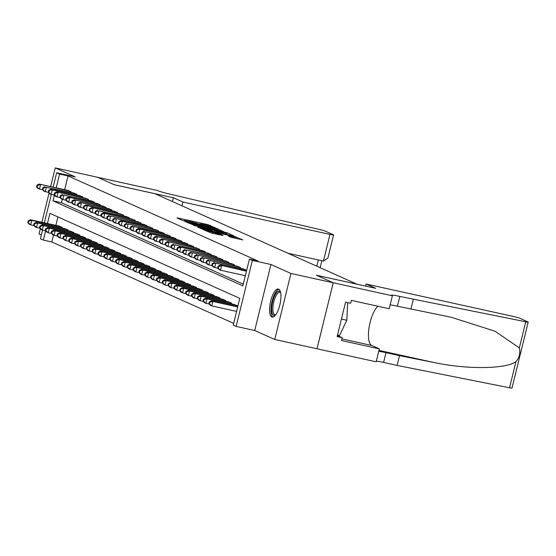 <?xml version="1.0" encoding="UTF-8"?>
<svg xmlns="http://www.w3.org/2000/svg" width="556" height="556" viewBox="0 0 556 556"><rect width="100%" height="100%" fill="white"/><g stroke="black" fill="none" stroke-linecap="round" stroke-linejoin="round"><path stroke-width="0.83" d="M215.513 227.904L207.944 224.631L178.087 218.056L177.003 217.945L183.091 220.676L184.627 220.829A5.782 0.382 13.8 0 1 184.321 220.621A5.782 0.382 13.8 0 1 188.102 221.177L190.59 221.726A5.782 0.382 13.8 0 1 197.734 223.72L200.056 224.228A5.782 0.382 13.8 0 1 199.75 224.019A5.782 0.382 13.8 0 1 203.531 224.575L206.019 225.124A5.782 0.382 13.8 0 1 213.163 227.119L215.513 227.904M278.667 289.148A14.359 4.9 -77.6 0 0 278.341 289.037A14.359 4.9 -77.6 0 0 270.577 301.519A14.359 4.9 -77.6 0 0 271.828 316.983A14.359 4.9 -77.6 0 0 272.162 317.087A14.359 4.9 -77.6 0 0 279.925 304.612A14.359 4.9 -77.6 0 0 278.667 289.148M231.081 237.273L242.875 239.914L233.777 236.196L202.738 229.447L211.829 233.166L223.039 235.501L220.141 234.201L206.658 230.636L229.482 235.431L235.709 237.273L228.092 235.911L231.081 237.273M365.563 286.09L366.07 284.019L375.647 288.307L316.496 275.283L333.232 282.775L316.99 348.772L274.74 339.466L290.948 273.462L333.204 282.761L317.017 348.786L376.176 361.81L379.352 348.876L341.495 340.543L342.19 337.687L337.124 336.568L345.582 302.137L350.648 303.256L351.35 300.4L389.207 308.733L392.39 295.799L333.232 282.775L316.406 275.241L356.973 284.179L154.846 193.676L114.286 184.745L97.488 177.225L114.195 184.703L173.347 197.734L182.931 202.023L329.972 234.396A5.525 0.368 13.8 0 0 333.579 234.931A5.525 0.368 13.8 0 0 333.287 234.729L325.316 231.157A5.525 0.368 13.8 0 0 319.756 229.552L172.853 194.815A12.885 0.855 -166.2 0 1 156.931 190.381L55.239 167.919L75.241 176.877L56.649 172.784L59.575 174.091L68.027 175.953L257.88 260.959L249.429 259.096L252.355 260.41L236.14 326.414L233.214 325.107L239.789 298.35L49.936 213.344L47.441 223.498M290.948 273.462L270.946 264.503L252.355 260.41M223.859 231.755L215.943 228.21L184.905 221.462L193.995 225.18L223.859 231.755M227.098 232.825L233.861 235.855L232.776 235.744L202.912 229.169L197.693 227.189L210.981 230.031L212.163 230.205L210.147 229.274L193.676 225.395L224.86 232.206L227.098 232.825L226.709 234.41M55.239 167.919L50.652 186.594M49.067 193.043L41.888 222.275M40.303 228.725L39.024 233.93L41.373 234.986M70.8 192.362L70.98 191.632L67.422 190.284M76.645 194.975L76.825 194.252L73.26 192.904M82.49 197.588L82.663 196.866L79.105 195.517M88.328 200.209L88.508 199.479L84.95 198.131M94.172 202.822L94.346 202.099L90.788 200.751M100.01 205.435L100.191 204.712L96.633 203.364M105.855 208.055L106.029 207.325L102.471 205.977M111.693 210.668L111.874 209.946L108.316 208.597M117.538 213.282L117.712 212.559L114.154 211.21M123.376 215.902L123.557 215.172L119.999 213.824M129.221 218.515L129.395 217.792L125.837 216.444M135.059 221.128L135.24 220.405L131.682 219.057M140.904 223.748L141.085 223.019L137.52 221.67M146.742 226.361L146.923 225.639L143.365 224.29M152.587 228.975L152.768 228.252L149.21 226.904M158.432 231.595L158.606 230.865L155.048 229.517M164.27 234.208L164.451 233.485L160.892 232.137M170.115 236.821L170.289 236.098L166.731 234.75M175.953 239.441L176.134 238.719L172.575 237.363M181.798 242.055L181.972 241.332L178.413 239.983M187.636 244.675L187.817 243.945L184.258 242.597M193.481 247.288L193.655 246.565L190.096 245.21M199.319 249.901L199.5 249.178L195.941 247.83M205.164 252.521L205.345 251.792L201.779 250.443M211.002 255.135L211.183 254.412L207.624 253.056M216.847 257.748L217.028 257.025L213.462 255.677M222.692 260.368L222.866 259.638L219.307 258.29M228.53 262.981L228.711 262.258L225.152 260.91M234.375 265.594L234.549 264.871L230.99 263.523M240.213 268.214L240.394 267.485L236.835 266.136M246.058 270.828L246.232 270.105L242.673 268.756M68.027 175.953L64.656 189.679M62.272 199.375L61.452 202.718L243.285 284.13M53.508 235.056L51.812 241.964L233.645 323.377M57.956 216.937L55.892 225.361M58.658 225.965L62.216 227.314L62.036 228.043M64.496 228.585L68.061 229.934L67.881 230.657M70.341 231.199L73.899 232.547L73.719 233.27M76.186 233.812L79.744 235.16L79.564 235.89M82.024 236.432L85.582 237.78L85.409 238.503M87.869 239.045L91.427 240.394L91.247 241.116M93.707 241.658L97.265 243.007L97.091 243.736M99.552 244.279L103.11 245.627L102.929 246.35M105.39 246.892L108.948 248.24L108.774 248.963M111.235 249.505L114.793 250.853L114.612 251.583M117.073 252.125L120.631 253.473L120.457 254.196M122.918 254.738L126.476 256.087L126.295 256.809M128.756 257.352L132.321 258.7L132.14 259.43M134.601 259.972L138.159 261.32L137.978 262.043M140.439 262.585L144.004 263.933L143.823 264.656M146.284 265.198L149.842 266.546L149.668 267.276M152.129 267.818L155.687 269.167L155.506 269.889M157.967 270.431L161.525 271.78L161.351 272.503M163.811 273.045L167.37 274.393L167.189 275.123M169.649 275.665L173.208 277.013L173.034 277.736M175.494 278.278L179.053 279.626L178.872 280.349M181.332 280.891L184.891 282.24L184.717 282.969M187.177 283.511L190.736 284.86L190.555 285.582M193.015 286.125L196.574 287.473L196.4 288.203M198.86 288.738L202.419 290.093L202.238 290.816M204.698 291.358L208.264 292.706L208.083 293.429M210.543 293.971L214.102 295.319L213.928 296.049M216.388 296.584L219.947 297.94L219.766 298.662M222.226 299.204L225.785 300.553L225.611 301.276M228.071 301.818L231.63 303.166L231.449 303.896M233.909 304.438L237.468 305.786L237.294 306.509M270.946 264.503L254.731 330.514L274.74 339.466M254.731 330.514L236.14 326.414M51.812 241.964L43.361 240.102L40.442 238.795L42.569 230.114M80.182 195.754L50.777 189.276L52.236 189.93L51.138 194.391L54.432 195.121L53.001 200.855L242.861 285.86L249.429 259.096M59.575 174.091L56.205 187.817M44.362 222.817L51.333 194.433M53.126 187.136L56.649 172.784M71.418 231.435L42.013 224.958L43.472 225.611L42.374 230.073L45.668 230.803L43.361 240.102M61.452 202.718L53.001 200.855M216.486 228.606L188.783 222.692A5.782 0.382 13.8 0 0 195.927 224.687L213.845 228.627A5.782 0.382 13.8 0 0 217.625 229.19A5.782 0.382 13.8 0 0 217.32 228.975L216.486 228.606M223.547 232.797L226.709 233.263L220.482 231.421L212.371 229.725L216.625 231.268L223.547 232.797L223.338 233.666M59.735 226.202L30.323 219.731L31.789 220.385L30.691 224.846L33.985 225.569M28.384 222.824L30.691 224.846L29.232 224.186L27.8 222.567L28.384 222.824L28.822 221.038L28.238 220.781L27.8 222.567M28.822 221.038L31.789 220.385L61.195 226.862M28.238 220.781L30.323 219.731M69.959 191.181L39.087 184.05L68.499 190.52M42.749 189.888L37.996 188.505L36.564 186.885L37.148 187.143L37.586 185.356L37.002 185.099L36.564 186.885M37.586 185.356L40.553 184.703L39.455 189.165L37.148 187.143M39.087 184.05L37.002 185.099M275.547 315.05A12.427 4.239 102.4 0 1 271.745 307.308A12.427 4.239 102.4 0 1 277.194 292.053A12.427 4.239 102.4 0 1 280.558 292.317M280.641 292.706A11.509 3.927 -77.6 0 0 279.918 292.31A11.509 3.927 -77.6 0 0 277.993 293.075A11.509 3.927 -77.6 0 0 273.156 305.251A11.509 3.927 -77.6 0 0 274.97 314.786A11.509 3.927 -77.6 0 0 275.79 314.724M279.077 289.398A14.268 4.872 -77.6 0 0 277.277 290.371A14.268 4.872 -77.6 0 0 271.404 304.639A14.268 4.872 -77.6 0 0 272.989 317.073M337.492 335.066L339.542 335.525L346.798 320.256L347.715 302.61M341.419 319.068L346.798 320.256M173.347 197.734L172.416 201.543M182.931 202.023L181.993 205.831M287.897 253.251L323.418 261.07L329.972 234.396M333.579 234.931L327.894 258.081L323.418 261.07M366.07 284.019L513.112 316.399A5.525 0.368 13.8 0 1 519.929 318.296L527.908 321.868A5.525 0.368 13.8 0 1 528.2 322.07A5.525 0.368 13.8 0 1 525.754 321.778L399.806 296.431A12.885 0.855 13.8 0 0 391.382 295.187A12.885 0.855 13.8 0 0 392.063 295.66L392.39 295.799M528.2 322.07L511.986 388.081A5.525 0.368 -166.2 0 1 509.539 387.789L397.116 365.417L399.514 355.652L433.986 362.512C466.818 369.545 505.522 369.156 515.947 361.685C519.415 357.501 520.541 352.9 519.339 347.882L495.055 331.237L451.145 317.24L397.408 306.203A12.885 0.855 13.8 0 0 390.152 304.883M410.926 309.178L413.33 299.406M397.116 365.417L383.591 362.442A12.885 0.855 13.8 0 0 376.342 361.129M378.74 351.357A12.885 0.855 13.8 0 1 385.996 352.678L399.514 355.652M379.352 348.876L371.728 345.464A20.711 7.068 102.4 0 1 369.094 327.345A20.711 7.068 102.4 0 1 377.962 306.259M342.19 337.687L337.381 335.532M65.573 228.822L36.168 222.344L37.627 222.998L36.529 227.46L39.823 228.182M34.229 225.437L36.529 227.46L35.07 226.806L33.645 225.18L34.229 225.437L34.667 223.658L34.083 223.394L33.645 225.18M34.667 223.658L37.627 222.998L67.033 229.475M34.083 223.394L36.168 222.344M40.067 228.057L42.374 230.073L40.915 229.419L39.483 227.793L40.067 228.057L40.505 226.271L39.921 226.014L39.483 227.793M40.505 226.271L43.472 225.611L72.878 232.088M39.921 226.014L42.013 224.958M77.256 234.048L47.851 227.578L49.31 228.231L48.219 232.693L51.506 233.416M45.912 230.67L48.219 232.693L46.753 232.033L45.328 230.413L45.912 230.67L46.35 228.884L45.766 228.627L45.328 230.413M46.35 228.884L49.31 228.231L78.723 234.708M45.766 228.627L47.851 227.578M83.101 236.668L53.696 230.191L55.155 230.844L54.057 235.306L57.351 236.029M51.75 233.291L54.057 235.306L52.598 234.653L51.166 233.027L51.75 233.291L52.188 231.505L51.604 231.24L51.166 233.027M52.188 231.505L55.155 230.844L84.561 237.322M51.604 231.24L53.696 230.191M75.797 193.794L46.391 187.316L74.337 193.14M48.587 192.501L43.834 191.125L42.409 189.499L42.993 189.763L43.431 187.977L42.847 187.713L42.409 189.499M43.431 187.977L46.391 187.316L45.3 191.778L42.993 189.763M44.932 186.663L42.847 187.713M81.642 196.407L52.236 189.93L48.685 190.333L48.247 192.112L48.831 192.376L49.269 190.59M48.831 192.376L51.138 194.391L49.679 193.738L48.247 192.112M50.777 189.276L48.685 190.333M87.487 199.027L56.615 191.896L86.02 198.367M60.27 197.734L55.517 196.351L54.092 194.732L54.676 194.989L55.113 193.21L54.53 192.946L54.092 194.732M55.113 193.21L58.074 192.55L56.983 197.012L54.676 194.989M56.615 191.896L54.53 192.946M93.325 201.64L63.919 195.163L91.865 200.987M66.115 200.348L61.362 198.972L59.93 197.345L60.514 197.609L60.951 195.823L60.368 195.559L59.93 197.345M60.951 195.823L63.919 195.163L62.821 199.625L60.514 197.609M62.46 194.51L60.368 195.559M88.946 239.282L59.534 232.804L60.993 233.457L59.902 237.919L63.196 238.649M57.595 235.904L59.902 237.919L58.443 237.266L57.011 235.64L57.595 235.904L58.032 234.118L57.449 233.861L57.011 235.64M58.032 234.118L60.993 233.457L90.406 239.935M57.449 233.861L59.534 232.804M99.17 204.254L68.298 197.123L97.71 203.6M71.96 202.968L67.206 201.585L65.775 199.958L66.359 200.223L66.796 198.436L66.213 198.179L65.775 199.958M66.796 198.436L69.757 197.776L68.666 202.238L66.359 200.223M68.298 197.123L66.213 198.179M94.784 241.895L65.379 235.424L66.838 236.078L65.74 240.54L69.034 241.262M63.433 238.517L65.74 240.54L64.281 239.879L62.849 238.26L63.433 238.517L63.87 236.731L63.287 236.474L62.849 238.26M63.87 236.731L66.838 236.078L96.244 242.555M63.287 236.474L65.379 235.424M105.008 206.874L74.143 199.743L103.548 206.213M77.798 205.581L73.044 204.205L71.613 202.579L72.197 202.836L72.634 201.057L72.051 200.792L71.613 202.579M72.634 201.057L75.602 200.396L74.504 204.858L72.197 202.836M74.143 199.743L72.051 200.792M100.629 244.515L71.217 238.037L72.676 238.691L71.585 243.153L74.879 243.875M69.278 241.137L71.585 243.153L70.126 242.499L68.694 240.873L69.278 241.137L69.715 239.351L69.132 239.087L68.694 240.873M69.715 239.351L72.676 238.691L102.089 245.168M69.132 239.087L71.217 238.037M110.852 209.487L79.981 202.356L109.393 208.834M83.643 208.194L78.889 206.818L77.458 205.192L78.042 205.456L78.479 203.67L77.896 203.406L77.458 205.192M78.479 203.67L81.44 203.01L80.349 207.471L78.042 205.456M79.981 202.356L77.896 203.406M106.467 247.128L77.062 240.651L78.521 241.304L77.423 245.766L80.717 246.496M75.116 243.75L77.423 245.766L75.963 245.113L74.532 243.486L75.116 243.75L75.553 241.964L74.97 241.707L74.532 243.486M75.553 241.964L78.521 241.304L107.927 247.781M74.97 241.707L77.062 240.651M116.691 212.1L87.285 205.63L85.826 204.969L115.231 211.447M89.481 210.814L84.727 209.431L83.296 207.805L83.88 208.069L84.317 206.283L83.734 206.026L83.296 207.805M84.317 206.283L87.285 205.63L86.187 210.085L83.88 208.069M85.826 204.969L83.734 206.026M112.312 249.741L82.9 243.271L84.359 243.924L83.268 248.386L86.562 249.109M80.961 246.364L83.268 248.386L81.808 247.726L80.377 246.106L80.961 246.364L81.398 244.584L80.815 244.32L80.377 246.106M81.398 244.584L84.359 243.924L113.771 250.402M80.815 244.32L82.9 243.271M122.535 214.72L91.664 207.59L121.076 214.067M95.326 213.428L90.572 212.051L89.141 210.425L89.724 210.682L90.162 208.903L89.579 208.639L89.141 210.425M90.162 208.903L93.123 208.243L92.032 212.705L89.724 210.682M91.664 207.59L89.579 208.639M118.15 252.361L88.745 245.884L90.204 246.537L89.106 250.999L92.4 251.722M86.799 248.984L89.106 250.999L87.646 250.346L86.215 248.72L86.799 248.984L87.243 247.198L86.653 246.933L86.215 248.72M87.243 247.198L90.204 246.537L119.609 253.015M86.653 246.933L88.745 245.884M128.373 217.333L98.968 210.856L126.914 216.68M101.164 216.041L96.41 214.665L94.979 213.038L95.569 213.302L96.007 211.516L95.417 211.252L94.979 213.038M96.007 211.516L98.968 210.856L97.87 215.318L95.569 213.302M97.508 210.203L95.417 211.252M123.995 254.975L94.583 248.497L96.049 249.157L94.951 253.612L98.245 254.342M92.644 251.597L94.951 253.612L93.491 252.959L92.06 251.333L92.644 251.597L93.081 249.811L92.498 249.554L92.06 251.333M93.081 249.811L96.049 249.157L125.454 255.628M92.498 249.554L94.583 248.497M134.218 219.947L104.813 213.476L103.346 212.816L132.759 219.293M107.009 218.661L102.255 217.278L100.824 215.652L101.407 215.916L101.845 214.13L101.261 213.872L100.824 215.652M101.845 214.13L104.813 213.476L103.715 217.931L101.407 215.916M103.346 212.816L101.261 213.872M129.833 257.588L100.427 251.117L101.887 251.771L100.789 256.233L104.083 256.955M98.488 254.21L100.789 256.233L99.329 255.579L97.905 253.953L98.488 254.21L98.926 252.431L98.342 252.167L97.905 253.953M98.926 252.431L101.887 251.771L131.292 258.248M98.342 252.167L100.427 251.117M140.056 222.567L110.651 216.089L138.597 221.913M112.847 221.274L108.093 219.898L106.669 218.272L107.252 218.529L107.69 216.75L107.106 216.486L106.669 218.272M107.69 216.75L110.651 216.089L109.553 220.551L107.252 218.529M109.191 215.436L107.106 216.486M135.678 260.208L106.266 253.731L107.732 254.384L106.634 258.846L109.928 259.569M104.326 256.83L106.634 258.846L105.174 258.192L103.743 256.566L104.326 256.83L104.764 255.044L104.18 254.78L103.743 256.566M104.764 255.044L107.732 254.384L137.137 260.861M104.18 254.78L106.266 253.731M145.901 225.18L116.496 218.703L144.442 224.527M118.692 223.887L113.938 222.511L112.507 220.885L113.09 221.149L113.528 219.363L112.944 219.099L112.507 220.885M113.528 219.363L116.496 218.703L115.398 223.165L113.09 221.149M115.036 218.049L112.944 219.099M141.516 262.821L112.11 256.344L113.57 257.004L112.479 261.459L115.766 262.189M110.171 259.443L112.479 261.459L111.012 260.806L109.588 259.179L110.171 259.443L110.609 257.657L110.025 257.4L109.588 259.179M110.609 257.657L113.57 257.004L142.982 263.474M110.025 257.4L112.11 256.344M151.746 227.793L122.334 221.323L120.874 220.662L150.28 227.14M124.53 226.507L119.776 225.124L118.352 223.498L118.935 223.762L119.373 221.976L118.789 221.719L118.352 223.498M119.373 221.976L122.334 221.323L121.243 225.778L118.935 223.762M120.874 220.662L118.789 221.719M147.361 265.441L117.955 258.964L119.415 259.617L118.317 264.079L121.611 264.802M116.009 262.057L118.317 264.079L116.857 263.426L115.426 261.8L116.009 262.057L116.447 260.277L115.863 260.013L115.426 261.8M116.447 260.277L119.415 259.617L148.82 266.095M115.863 260.013L117.955 258.964M157.584 230.413L128.179 223.936L156.125 229.76M130.375 229.121L125.621 227.745L124.19 226.118L124.773 226.375L125.211 224.596L124.627 224.332L124.19 226.118M125.211 224.596L128.179 223.936L127.081 228.398L124.773 226.375M126.719 223.283L124.627 224.332M153.199 268.055L123.793 261.577L125.253 262.23L124.162 266.692L127.449 267.415M121.854 264.677L124.162 266.692L122.695 266.039L121.271 264.413L121.854 264.677L122.292 262.891L121.708 262.627L121.271 264.413M122.292 262.891L125.253 262.23L154.665 268.708M121.708 262.627L123.793 261.577M163.429 233.027L134.017 226.549L161.963 232.373M136.22 231.734L131.466 230.358L130.034 228.731L130.618 228.996L131.056 227.209L130.472 226.945L130.034 228.731M131.056 227.209L134.017 226.549L132.926 231.011L130.618 228.996M132.557 225.896L130.472 226.945M159.044 270.668L129.638 264.19L131.098 264.851L130 269.306L133.294 270.035M127.692 267.29L130 269.306L128.54 268.652L127.109 267.026L127.692 267.29L128.13 265.504L127.546 265.247L127.109 267.026M128.13 265.504L131.098 264.851L160.503 271.321M127.546 265.247L129.638 264.19M169.267 235.64L139.862 229.169L138.402 228.509L167.808 234.986M142.058 234.354L137.304 232.971L135.873 231.345L136.456 231.609L136.894 229.823L136.31 229.565L135.873 231.345M136.894 229.823L139.862 229.169L138.764 233.624L136.456 231.609M138.402 228.509L136.31 229.565M164.889 273.288L135.476 266.81L136.936 267.464L135.845 271.926L139.139 272.649M133.537 269.903L135.845 271.926L134.385 271.272L132.953 269.646L133.537 269.903L133.975 268.124L133.391 267.86L132.953 269.646M133.975 268.124L136.936 267.464L166.348 273.941M133.391 267.86L135.476 266.81M175.112 238.26L145.7 231.782L173.653 237.607M147.903 236.967L143.149 235.591L141.717 233.965L142.301 234.222L142.739 232.443L142.155 232.179L141.717 233.965M142.739 232.443L145.7 231.782L144.609 236.244L142.301 234.222M144.24 231.129L142.155 232.179M170.727 275.901L141.321 269.424L142.781 270.077L141.683 274.539L144.977 275.262M139.375 272.523L141.683 274.539L140.223 273.886L138.791 272.259L139.375 272.523L139.813 270.737L139.229 270.473L138.791 272.259M139.813 270.737L142.781 270.077L172.186 276.554M139.229 270.473L141.321 269.424M180.95 240.873L150.085 233.742L179.491 240.22M153.741 239.58L148.987 238.204L147.555 236.578L148.139 236.842L148.577 235.056L147.993 234.792L147.555 236.578M148.577 235.056L151.545 234.396L150.447 238.858L148.139 236.842M150.085 233.742L147.993 234.792M176.572 278.514L147.159 272.037L148.619 272.697L147.528 277.152L150.822 277.882M145.22 275.137L147.528 277.152L146.068 276.499L144.636 274.873L145.22 275.137L145.658 273.35L145.074 273.093L144.636 274.873M145.658 273.35L148.619 272.697L178.031 279.168M145.074 273.093L147.159 272.037M186.795 243.486L155.923 236.363L185.336 242.833M159.586 242.201L154.832 240.817L153.4 239.191L153.984 239.455L154.422 237.669L153.838 237.412L153.4 239.191M154.422 237.669L157.383 237.016L156.292 241.471L153.984 239.455M155.923 236.363L153.838 237.412M182.41 281.134L153.004 274.657L154.464 275.31L153.366 279.772L156.66 280.495M151.058 277.75L153.366 279.772L151.906 279.119L150.474 277.493L151.058 277.75L151.496 275.971L150.912 275.706L150.474 277.493M151.496 275.971L154.464 275.31L183.869 281.788M150.912 275.706L153.004 274.657M192.633 246.106L161.768 238.976L191.174 245.453M165.424 244.814L160.67 243.438L159.238 241.811L159.822 242.069L160.267 240.289L159.676 240.025L159.238 241.811M160.267 240.289L163.228 239.629L162.13 244.091L159.822 242.069M161.768 238.976L159.676 240.025M188.255 283.748L158.842 277.27L160.309 277.924L159.211 282.385L162.505 283.108M156.903 280.37L159.211 282.385L157.751 281.732L156.319 280.106L156.903 280.37L157.341 278.584L156.757 278.32L156.319 280.106M157.341 278.584L160.309 277.924L189.714 284.401M156.757 278.32L158.842 277.27M198.478 248.72L167.606 241.589L197.019 248.066M171.269 247.427L166.515 246.051L165.083 244.425L165.667 244.689L166.105 242.902L165.521 242.638L165.083 244.425M166.105 242.902L169.073 242.242L167.975 246.704L165.667 244.689M167.606 241.589L165.521 242.638M194.093 286.361L164.687 279.89L166.147 280.544L165.049 284.999L168.343 285.728M162.748 282.983L165.049 284.999L163.589 284.345L162.157 282.719L162.748 282.983L163.186 281.197L162.602 280.94L162.157 282.719M163.186 281.197L166.147 280.544L195.552 287.014M162.602 280.94L164.687 279.89M204.316 251.333L174.911 244.862L202.857 250.68M177.107 250.047L172.353 248.664L170.921 247.038L171.512 247.302L171.95 245.516L171.366 245.259L170.921 247.038M171.95 245.516L174.911 244.862L173.813 249.317L171.512 247.302M173.451 244.209L171.366 245.259M199.938 288.981L170.525 282.504L171.992 283.157L170.894 287.619L174.188 288.342M168.586 285.596L170.894 287.619L169.434 286.965L168.002 285.339L168.586 285.596L169.024 283.817L168.44 283.553L168.002 285.339M169.024 283.817L171.992 283.157L201.397 289.634M168.44 283.553L170.525 282.504M210.161 253.953L179.289 246.822L208.702 253.3M182.952 252.66L178.198 251.284L176.766 249.658L177.35 249.915L177.788 248.136L177.204 247.872L176.766 249.658M177.788 248.136L180.756 247.476L179.657 251.937L177.35 249.915M179.289 246.822L177.204 247.872M205.776 291.594L176.37 285.117L177.83 285.77L176.738 290.232L180.026 290.955M174.431 288.216L176.738 290.232L175.272 289.579L173.847 287.952L174.431 288.216L174.869 286.43L174.285 286.166L173.847 287.952M174.869 286.43L177.83 285.77L207.235 292.248M174.285 286.166L176.37 285.117M211.621 294.207L182.215 287.737L183.675 288.39L182.576 292.845L185.871 293.575M180.269 290.83L182.576 292.845L181.117 292.192L179.685 290.566L180.269 290.83L180.707 289.044L180.123 288.786L179.685 290.566M180.707 289.044L183.675 288.39L213.08 294.861M180.123 288.786L182.215 287.737M217.459 296.828L188.053 290.35L189.513 291.003L188.421 295.465L191.709 296.188M186.114 293.443L188.421 295.465L186.955 294.812L185.53 293.186L186.114 293.443L186.552 291.664L185.968 291.4L185.53 293.186M186.552 291.664L189.513 291.003L218.925 297.481M185.968 291.4L188.053 290.35M216.006 256.566L186.594 250.089L214.54 255.913M188.79 255.273L184.036 253.897L182.611 252.271L183.195 252.535L183.633 250.749L183.049 250.485L182.611 252.271M183.633 250.749L186.594 250.089L185.502 254.551L183.195 252.535M185.134 249.435L183.049 250.485M221.844 259.179L192.439 252.709L220.385 258.526M194.635 257.894L189.881 256.511L188.449 254.884L189.033 255.148L189.471 253.362L188.887 253.105L188.449 254.884M189.471 253.362L192.439 252.709L191.34 257.164L189.033 255.148M190.979 252.056L188.887 253.105M227.689 261.8L198.277 255.322L226.222 261.146M200.473 260.507L195.719 259.131L194.294 257.504L194.878 257.762L195.316 255.982L194.732 255.718L194.294 257.504M195.316 255.982L198.277 255.322L197.185 259.784L194.878 257.762M196.817 254.669L194.732 255.718M223.303 299.441L193.898 292.963L195.358 293.617L194.259 298.079L197.554 298.801M191.952 296.063L194.259 298.079L192.8 297.425L191.368 295.799L191.952 296.063L192.39 294.277L191.806 294.013L191.368 295.799M192.39 294.277L195.358 293.617L224.763 300.094M191.806 294.013L193.898 292.963M233.527 264.413L204.121 257.935L232.067 263.759M206.318 263.12L201.564 261.744L200.132 260.118L200.716 260.382L201.154 258.596L200.57 258.331L200.132 260.118M201.154 258.596L204.121 257.935L203.023 262.397L200.716 260.382M202.662 257.282L200.57 258.331M229.148 302.054L199.736 295.584L201.196 296.237L200.104 300.692L203.399 301.421M197.797 298.676L200.104 300.692L198.645 300.038L197.213 298.412L197.797 298.676L198.235 296.89L197.651 296.633L197.213 298.412M198.235 296.89L201.196 296.237L230.608 302.707M197.651 296.633L199.736 295.584M239.372 267.026L209.959 260.555L237.912 266.373M212.163 265.74L207.409 264.357L205.977 262.731L206.561 262.995L206.999 261.209L206.415 260.952L205.977 262.731M206.999 261.209L209.959 260.555L208.868 265.01L206.561 262.995M208.5 259.902L206.415 260.952M234.986 304.674L205.581 298.197L207.04 298.85L205.942 303.312L209.237 304.035M203.635 301.289L205.942 303.312L204.483 302.659L203.051 301.032L203.635 301.289L204.073 299.51L203.489 299.246L203.051 301.032M204.073 299.51L207.04 298.85L236.446 305.327M203.489 299.246L205.581 298.197M245.21 269.646L215.804 263.169L243.75 268.993M218.001 268.353L213.247 266.977L211.815 265.351L212.399 265.608L212.837 263.829L212.253 263.565L211.815 265.351M212.837 263.829L215.804 263.169L214.706 267.631L212.399 265.608M214.345 262.515L212.253 263.565M237.76 306.613L211.419 300.81L212.879 301.463L211.787 305.925L236.585 311.388M209.48 303.91L211.787 305.925L210.328 305.272L208.896 303.645L209.48 303.91L209.918 302.123L209.334 301.859L208.896 303.645M209.918 302.123L212.879 301.463L237.683 306.926M209.334 301.859L211.419 300.81M246.447 271.245L220.183 265.129L246.523 270.932M245.349 275.706L220.551 270.244L219.092 269.59L217.66 267.964L218.244 268.228L218.682 266.442L218.098 266.178L217.66 267.964M218.682 266.442L221.642 265.782L220.551 270.244L218.244 268.228M220.183 265.129L218.098 266.178M207.729 225.521L207.944 224.631M209.973 226.097L210.182 225.25M217.792 230.42L218.181 228.836M187.838 222.796L187.956 222.324M188.665 223.171L188.783 222.692M195.712 225.555L195.927 224.687M213.629 229.503L213.845 228.627M210.766 230.9L210.981 230.031M212.121 231.199L212.468 229.788M214.143 231.643L214.394 230.65M216.409 232.144L216.625 231.268M232.338 237.662L232.547 236.807M212.677 233.346L212.892 232.477M217.695 234.451L217.91 233.583M219.954 234.952L220.141 234.201M235.626 238.406L236.015 236.821M316.781 266.178L318.31 259.944M397.408 306.203L399.806 296.431M385.996 352.678L383.591 362.442M509.539 387.789L515.947 361.685M519.339 347.882L525.754 321.778M433.986 362.512L378.977 350.398M341.898 338.896L371.728 345.464M199.653 224.409L199.75 224.019M184.224 221.01L184.321 220.621M187.768 222.768L187.886 222.275M217.347 230.323L217.625 229.19M211.933 231.157L212.163 230.205M226.445 234.354L226.709 233.263M212.017 231.178L212.371 229.725M235.445 238.364L235.709 237.273M206.533 231.171L206.658 230.636M320.152 267.693L321.861 260.729"/></g></svg>
